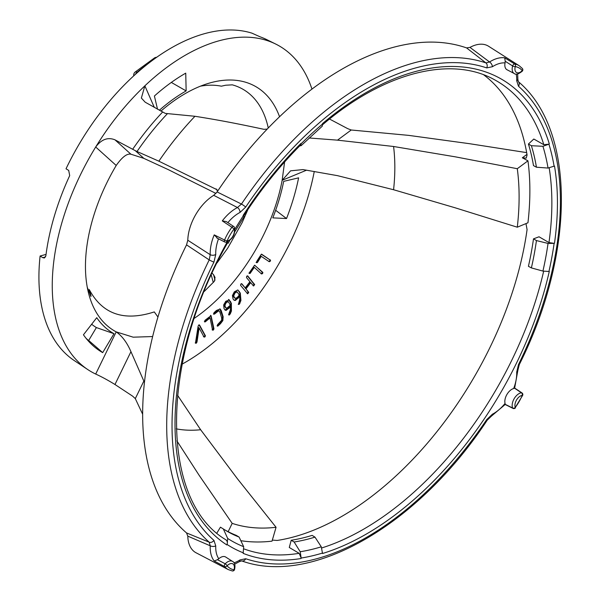 <?xml version="1.0" encoding="UTF-8"?>
<svg xmlns="http://www.w3.org/2000/svg" width="601" height="601" viewBox="0 0 601 601"><rect width="100%" height="100%" fill="white"/><g stroke="black" fill="none" stroke-linecap="round" stroke-linejoin="round"><path stroke-width="0.9" d="M224.398 529.631A258.242 149.101 -60 0 0 236.283 535.363L239.115 537.084L243.675 546.692L243.142 553.356A270.42 156.132 120 0 0 301.026 558.532L301.154 558.059M226.111 539.938L227.433 541.862L227.125 544.491L227.704 538.458L223.324 528.94L220.424 527.182L216.916 533.012M299.178 553.333L301.154 558.036L300.207 551.741L294.137 541.997L291.207 540.269L289.284 547.481L299.178 553.333A266.446 153.833 120 0 1 244.239 549.006M291.207 540.269A258.242 149.101 -60 0 0 312.137 535.371L314.977 537.129L321.287 546.812L322.527 553.506A270.42 156.132 120 0 0 549.291 271.404L548.938 271.487A269.879 155.817 120 0 0 554.122 243.352M548.916 271.487L542.928 271.089L531.389 267.911L528.422 266.311A258.242 149.101 -60 0 0 533.493 238.86L539.037 236.786L548.968 242.586A266.446 153.833 120 0 0 549.209 168.077M533.493 238.86L536.438 240.573L548.037 243.435L554.114 243.345L548.968 242.586M554.13 243.345L554.498 243.21A270.42 156.132 120 0 0 554.498 166.026L548.037 168.062L536.438 167.213L533.493 165.628A258.242 149.101 -60 0 0 528.422 144.03L533.808 139.034L543.815 144.698A266.446 153.833 120 0 0 495.029 80.038C451.599 55.217 383.911 72.097 322.294 124.993M528.422 144.03L531.389 145.705L542.928 146.306L548.923 144.172L543.815 144.698M513.66 388.516A32.755 18.909 120 0 0 516.695 372.154A3.982 2.412 -2.5 0 0 517.852 370.359L514.651 388.081L513.66 388.516A9.947 5.747 120 0 0 505.065 403.406L505.178 404.488L491.43 416.117A3.982 2.412 62.5 0 0 492.414 414.209A32.755 18.909 120 0 0 505.065 403.406M516.695 372.154L518.505 364.537A3.982 0.376 26.2 0 0 519.264 364.664C575.307 253.149 575.826 129.854 518.325 81.646L517.852 79.279A3.982 2.179 2.4 0 1 516.695 80.737A32.755 18.909 120 0 0 516.199 74.051M518.505 364.537A274.627 158.559 120 0 0 518.505 86.259L516.695 80.737M505.065 62.91A9.947 5.747 120 0 0 507.011 69.746L514.268 73.532A9.601 5.544 -60 0 1 512.623 65.967A1.991 0.654 15.8 0 0 515.29 66.583A1.991 1.593 -79.8 0 0 514.704 63.991A1.991 1.067 121.7 0 0 512.623 65.967L505.201 61.257L505.065 62.91A32.755 18.909 120 0 0 492.414 66.719L486.72 67.905A3.982 3.23 -71.4 0 0 485.924 62.902A278.586 160.843 120 0 0 241.459 204.047L217.111 191.937A281.696 162.638 -60 0 1 466.579 47.907L485.924 62.902L489.56 61.986L469.967 47.389A37.803 21.824 120 0 1 488.545 46.232L519.204 65.734A36.248 20.93 120 0 0 514.704 63.991L504.727 57.839L505.201 61.257M486.72 67.905A274.627 158.559 120 0 0 245.726 207.044L240.032 212.423A3.982 2.412 -117.5 0 0 237.455 207.533L213.723 195.325A37.803 21.824 120 0 0 187.79 240.242L210.23 254.696L209.208 259.902A278.586 160.843 120 0 0 209.208 542.192L210.23 545.791L187.79 536.13L186.543 532.937A281.696 162.638 -60 0 1 186.543 244.87L209.208 259.902A3.982 0.376 -153.8 0 0 213.933 262.104A274.627 158.559 120 0 0 213.933 540.382L215.751 545.903A3.982 2.179 -177.6 0 1 210.23 545.791A36.736 21.208 120 0 0 214.219 561.011L217.419 559.704L225.21 563.783A1.991 1.067 118.3 0 0 224.541 566.57A1.991 1.593 -40.2 0 0 227.073 565.781A1.991 0.654 -135.8 0 0 225.21 563.783A9.601 5.544 -60 0 1 232.579 561.424L225.675 557.029A9.947 5.747 120 0 0 218.787 558.757L217.419 559.704M218.516 238.845A32.755 18.909 120 0 0 215.751 254.478L213.933 262.104M233.999 562.837A32.755 18.909 120 0 0 240.032 559.922L245.726 558.735A3.982 3.23 108.6 0 1 241.64 560.883A3.982 3.23 108.6 0 1 241.64 560.876L241.64 560.876C312.144 586.568 418.657 524.478 487.208 420.189L491.43 416.117M245.726 558.735A274.627 158.559 120 0 0 486.72 419.596L492.414 414.209M299.711 145.9L301.139 145.652L322.241 126.218L322.534 123.581A270.42 156.132 120 0 1 549.291 143.842L548.931 144.18M213.933 540.382A3.982 3.23 131.4 0 1 209.208 542.192L186.543 532.937M240.032 559.922A3.982 2.179 57.6 0 1 239.356 561.657L241.64 560.883M483.722 74.855A265.912 153.525 -60 0 1 527.077 155.013L526.243 158.116L522.337 157.8L527.948 160.82A265.912 153.525 -60 0 1 527.948 222.776L517.288 227.201L455.122 207.788L393.58 189.736L337.507 175.657L303.002 169.587L290.591 170.827L282.154 180.3L306.555 170.173M517.288 227.201A250.685 144.736 120 0 0 519.106 196.903A250.685 144.736 120 0 0 517.288 168.708L455.355 156.838L393.58 146.494L337.507 140.153L351.232 130.004L408.627 135.368L469.539 143.699L526.671 152.631M309.087 137.967L337.507 140.153M525.973 223.595L527.077 229.582A265.912 153.525 -60 0 1 277.7 540.374A265.912 153.525 -60 0 1 277.189 540.449L272.328 540.104M267.235 129.065L263.982 129.328C237.913 123.753 219.342 120.132 194.957 116.278L165.283 113.394L145.209 102.215L141.363 98.061L144.856 85.838A188.068 108.578 -60 0 1 185.236 55.269A188.068 108.578 -60 0 1 275.716 44.053A188.068 108.578 -60 0 1 311.957 89.098M217.126 189.773L158.859 161.173L137.02 151.497A192.703 111.253 -60 0 1 167.348 113.762M215.947 193.439L168.22 169.602L143.842 158.364L135.308 150.678L137.02 151.497M196.985 342.052L196.339 343.156L195.776 343.284L195.543 342.57L198.135 326.118L198.811 324.961L199.585 325.103L205.399 335.764L204.768 337.063L203.987 336.988L199.134 327.943L196.985 342.052L196.422 341.729L198.57 327.613L199.134 327.943M195.22 342.961L196.422 341.729M222.866 320.573L220.492 323.699L218.088 325.922L217.126 325.93L217.667 324.548L221.709 320.183L221.656 317.846L219.861 312.062L218.764 310.694L214.429 314.113L213.46 314.12L214.001 312.738L216.39 310.492L220.131 308.959L221.191 310.559L223.151 316.735L222.866 320.573L222.302 320.25L222.588 316.404L219.838 308.831M217.126 325.93L217.667 326.193L217.111 325.87L219.928 323.376L222.302 320.25M518.505 86.259A3.982 3.23 -48.6 0 0 518.325 81.646M227.704 242.932L227.125 242.744A269.879 155.817 120 0 1 227.734 241.677M203.423 336.665L204.205 336.74L204.708 336.102L205.272 336.425M204.708 336.102L204.753 335.178L199.051 324.833M253.029 285.678L254.088 284.281L254.651 284.604L253.592 286.001L250.692 282.68L246.004 288.871L248.731 292.417L247.672 293.814L240.588 285.4L240.783 284.07L241.82 283.777L245.208 287.909L249.903 281.719L246.515 277.587L246.703 276.257L247.747 275.964L254.651 284.604M254.088 284.281L247.327 275.814M228.147 531.682L232.189 523.373A250.685 144.736 120 0 0 276.062 527.287L237.5 478.869L200.644 429.745L177.528 395.233M276.062 527.287L272.028 541.148A265.912 153.525 -60 0 1 240.828 540.69M142.655 414.232L135.308 398.613L132.633 396.157L114.971 384.497C107.834 380.125 101.411 376.647 95.702 374.055A188.068 108.578 -60 0 1 87.784 369.577A188.068 108.578 -60 0 1 95.702 146.99C101.419 139.357 107.842 136.968 114.971 139.83L130.95 154.224L143.842 158.364M144.45 382.386L143.842 381.072L135.308 398.613M232.189 523.373L199.111 475.271L176.904 440.879M351.232 130.004L347.678 128.637L329.521 119.036M279.548 116.744A141.115 81.473 120 0 0 209.892 82.946A141.115 81.473 120 0 0 160.88 111.147M194.333 318.312A141.115 81.473 120 0 0 282.154 180.3M95.694 147.005L116.211 165.478A141.115 81.473 120 0 0 85.455 266.438A141.115 81.473 120 0 0 88.55 293.123A141.115 81.473 120 0 0 116.211 331.88L133.197 337.184L152.646 336.545M87.273 287.301L90.999 296.436M90.541 295.797C91.179 296.939 91.179 296.346 90.541 294.009L89.256 289.569C102.425 314.233 124.106 321.685 154.284 311.911L157.95 317.027M204.257 291.447L214.339 281.313L215.045 277.437L213.58 274.785L215.015 280.156M212.161 273.237L213.58 274.785M217.111 262.84L227.704 248.145L242.158 222.618L247.95 209.426M200.456 86.168A126.541 73.059 -60 0 1 221.363 86.191L225.668 85.229L232.302 84.846A132.408 76.447 -60 0 1 268.249 128.005M270.533 260.271L270.322 261.202L269.256 261.728L261.217 256.334L257.709 262.111L256.635 262.727L256.717 261.443L261.337 254.223L270.533 260.271L261.668 254.2M268.692 261.405L269.759 260.872L269.969 259.948M256.079 262.397L257.145 261.788L260.661 256.011L261.217 256.334M87.784 369.577L74.254 360.562A187.024 107.977 -60 0 1 40.102 256.003L42.776 257.664L44.384 257.994L45.856 255.853A187.437 108.218 -60 0 1 69.693 175.627L68.702 170.414L66.02 168.798A187.024 107.977 -60 0 1 171.165 47.997A187.024 107.977 -60 0 1 251.977 33.168L260.038 36.796A187.437 108.218 -60 0 1 266.979 39.734L275.716 44.053M314.27 171.458A188.068 108.578 -60 0 1 185.236 362.38A188.068 108.578 -60 0 1 182.178 364.108M286.527 218.546A165.816 95.732 -60 0 0 298.614 177.843L283.664 181.367A143.774 83.006 120 0 1 272.816 217.862L286.527 218.546L275.656 210.275M213.378 330.054L212.499 329.851L210.034 317.906L205.362 321.76L204.438 321.648L205.054 320.28L211.041 315.645L213.926 328.679L213.378 330.054L212.686 330.189M204.453 321.708L204.933 321.986L204.438 321.648M211.041 315.645L210.485 315.322M229.064 299.779L231.362 303.242L231.423 311.033L230.326 313.782L229.079 315.067L228.816 314.06L230.438 309.53L230.529 306.856L226.164 310.371L225.225 310.184L224.038 308.629L223.67 304.932L225.758 301.296L229.342 299.907M204.205 336.74L204.768 337.063L203.987 336.988M198.811 324.961L199.585 325.103L199.096 324.818M256.777 262.239L257.341 262.562L256.635 262.727M261.337 254.223L261.773 254.231M262.622 273.553L261.57 273.973L254.291 267.392L250.129 273.387L249.453 273.478L249.355 272.689L254.561 265.221L262.72 272.268L262.622 273.553M261.007 273.643L261.57 273.973M248.889 273.147L250.129 273.387L249.453 273.478M237.635 289.998L240.287 293.01L240.933 300.425L239.408 304.174L238.447 304.437L239.799 299.118L239.686 296.563L235.412 300.455L234.187 300.275L233.075 299.058L232.414 295.587L234.315 291.861L237.635 289.998L238.221 290.23M219.095 310.785L218.201 310.364L219.095 310.785M214.429 314.113L213.46 314.12M301.139 145.652L300.981 144.623M243.382 215.594L243.675 216.255M232.279 570.95A1.991 1.991 0 0 0 234.548 569.53A1.991 0.654 -164.2 0 1 234.037 569.801A34.257 19.78 120 0 1 227.073 565.781A7.61 4.395 -60 0 1 232.827 563.858A7.61 4.395 -60 0 1 234.037 569.801A1.991 1.593 100.2 0 1 232.279 570.95L228.297 569.598L196.084 552.792A37.803 21.824 120 0 1 187.79 536.13M492.414 66.719A3.982 2.179 -122.4 0 0 489.56 61.986A36.736 21.208 120 0 1 504.727 57.839M466.579 47.907L469.967 47.389M116.218 165.463C122.131 157.056 127.044 153.308 130.95 154.224M135.308 150.678L114.971 139.83M157.53 109.239L154.404 96.01A165.816 95.732 -60 0 1 185.739 73.149L186.145 90.916A143.774 83.006 120 0 0 159.333 110.268M517.288 168.708L527.948 160.82M102.688 352.629A165.816 95.732 -60 0 1 92.644 345.335A165.816 95.732 -60 0 1 83.449 334.787L96.746 317.696A143.774 83.006 120 0 0 114.002 333.705L102.688 352.629L88.678 340.466L96.378 327.568A147.283 85.034 -60 0 1 91.637 324.255M228.515 314.744L229.762 313.452L230.859 310.709L230.807 302.912L228.5 299.448M227.073 241.024L224.541 240.024A1.991 1.104 116.6 0 0 224.774 241.993A1.991 1.991 0 0 0 225.916 242.18A1.991 1.487 -97.3 0 0 227.073 241.024A34.257 19.78 120 0 1 234.037 228.958A1.991 1.487 -22.7 0 0 234.465 227.381A1.991 1.991 0 0 0 233.729 226.487A1.991 1.104 123.4 0 0 231.911 227.261L234.037 228.958A7.61 4.395 -60 0 1 232.827 236.306A7.61 4.395 -60 0 1 227.073 241.024M522.254 70.602A1.991 0.654 44.2 0 1 522.269 71.181A1.991 1.991 0 0 0 522.367 68.506L522.367 68.506A1.991 1.593 139.8 0 1 522.254 70.602A7.61 4.395 -60 0 1 516.499 72.526A7.61 4.395 -60 0 1 515.29 66.583A34.257 19.78 120 0 1 522.254 70.602M186.543 244.87L187.79 240.242M238.236 304.241L239.438 302.859L240.37 300.102L239.724 292.679L237.936 290.088M212.123 329.859L212.814 329.731L213.363 328.349L210.786 315.833M215.751 254.478A3.982 2.412 177.5 0 1 210.23 254.696A36.736 21.208 120 0 1 214.219 234.871L224.541 240.024A36.248 20.93 120 0 1 231.911 227.261L222.287 220.905L226.224 221.559L233.729 226.487A1.991 1.104 123.4 0 1 233.992 226.825M233.909 300.087L234.856 300.132L239.13 296.24L239.686 296.563M531.389 145.705A258.317 149.138 -60 0 1 536.438 167.213M213.257 282.478L211.297 275.138M237.575 297.127L239.175 295.264A17.399 10.044 120 0 0 238.447 293.626L236.914 291.876L234.983 292.972L233.766 295.662L234.3 297.412L235.795 298.434L237.575 297.127M247.109 293.491L248.168 292.094L248.731 292.417M245.726 207.044A3.982 0.376 -146.2 0 0 241.459 204.047L237.455 207.533A36.736 21.208 120 0 0 222.287 220.905M248.168 292.094L246.004 288.871M522.675 395.33L515.29 407.425A7.61 4.395 -60 0 1 516.499 400.078A7.61 4.395 -60 0 1 522.254 395.36L522.675 395.33A1.991 1.991 0 0 0 521.946 392.889A1.991 1.187 123.5 0 0 521.405 392.769L514.524 388.171M517.852 370.359L519.264 364.664M40.102 256.003L46.037 254.411M88.527 290.967A23.875 13.785 120 0 0 89.256 289.569M86.093 338.34L87.919 339.986A162.308 93.703 120 0 0 88.678 340.466M216.12 188.872L217.607 191.186M224.954 309.988L228.448 308.118L229.965 306.533L230.529 306.856M486.72 419.596A3.982 0.376 33.8 0 1 487.208 420.189M213.347 328.852L213.911 329.175M239.115 537.084A258.317 149.138 -60 0 1 225.818 530.51A258.317 149.138 -60 0 1 223.324 528.94M515.29 407.425A1.991 1.487 157.3 0 1 512.623 407.989A9.601 5.544 -60 0 1 514.148 398.726A9.601 5.544 -60 0 1 521.405 392.769A1.991 1.487 82.7 0 1 522.254 395.36A34.257 19.78 120 0 1 515.29 407.425M204.37 321.663L209.471 317.583L210.034 317.906M235.231 298.111L233.736 297.089L233.203 295.339L234.42 292.649L236.351 291.553L237.222 291.996L236.351 291.553M234.54 297.976L235.795 298.434M522.074 68.251A1.991 1.593 139.8 0 1 522.367 68.506L519.204 65.734M226.111 307.997L224.766 306.743L224.383 304.857L225.751 302.213L227.974 301.499M226.314 302.543L224.947 305.18L225.33 307.066L226.675 308.321L230.13 305.451A17.399 10.044 120 0 0 229.567 303.655L228.23 301.642L226.314 302.543L225.751 302.213M225.615 307.87L226.675 308.321M245.441 288.548L250.129 282.357L250.692 282.68M143.842 381.072L130.95 351.653C127.044 342.608 122.131 336.019 116.211 331.88L95.694 374.047M186.145 90.916L171.323 82.427M314.977 537.129A258.317 149.138 -60 0 1 294.137 541.997M536.438 240.573A258.317 149.138 -60 0 1 531.389 267.911M213.723 195.325L217.111 191.937M214.219 234.871L217.419 238.176M224.774 241.993L216.841 237.996M213.866 313.782L218.201 310.364M96.378 327.568L114.002 333.705M146.914 64.592A173.283 100.044 -60 0 0 137.028 72.255L137.456 72.511M241.407 283.627L245.208 287.909M261.337 273.755L262.329 272.291L262.892 272.614M262.329 272.291L254.704 265.199M249.565 273.064L253.727 267.069L254.291 267.392M205.317 335.501L204.753 335.178M505.201 404.323L512.623 407.989A1.991 1.187 116.5 0 0 512.991 408.395A1.991 1.991 0 0 0 515.478 407.809M228.297 569.598A36.248 20.93 120 0 1 224.541 566.57L214.219 561.011M227.704 538.458A264.365 152.631 120 0 0 243.675 546.692M227.103 242.729L226.855 242.609A270.42 156.132 120 0 0 226.855 544.957L227.125 544.514A269.879 155.817 120 0 0 243.39 552.875M300.207 551.741A264.365 152.631 120 0 0 321.287 546.812M301.161 558.036A269.879 155.817 120 0 0 322.617 553.025M542.928 271.089A264.365 152.631 120 0 0 548.037 243.435M548.037 168.062A264.365 152.631 120 0 0 542.928 146.306M554.122 166.327A269.879 155.817 120 0 0 548.923 144.187M240.032 212.423A32.755 18.909 120 0 0 227.869 222.633M215.751 545.903A32.755 18.909 120 0 0 218.787 558.757M243.39 215.594A269.879 155.817 120 0 0 234.931 229.199M243.382 215.586L243.142 215.398A270.42 156.132 120 0 1 301.026 143.384L301.131 143.707M322.609 123.971A269.879 155.817 120 0 0 301.161 143.729M393.58 146.494A198.954 114.866 -60 0 1 394.834 167.394A198.954 114.866 -60 0 1 393.58 189.736M282.147 180.3L284.604 161.962M522.337 157.8L526.972 154.374M321.888 547.909A266.446 153.833 120 0 0 363.455 529.278A266.446 153.833 120 0 0 543.642 271.269M158.859 161.173C169.963 144.886 181.99 129.921 194.957 116.278M195.776 342.833L196.339 343.156M219.928 323.376L220.492 323.699M204.836 335.441L205.399 335.764M254.516 284.22L253.953 283.89M156.643 57.313A3.982 3.982 0 0 0 154.502 57.929A3.982 2.179 57.5 0 1 155.877 57.846M135.383 74.359A3.982 2.374 120.4 0 1 137.028 72.255A3.982 1.765 -129.5 0 0 135.135 72.052A3.982 3.982 0 0 0 133.753 75.839M132.633 149.326A190.216 109.818 -60 0 1 162.555 112.102M144.856 85.838C126.428 103.319 110.043 123.701 95.702 146.99M154.329 107.414L144.864 85.83M229.124 314.413L229.687 314.744M229.762 313.452L230.326 313.782M225.21 242.045A1.991 1.487 -97.3 0 0 225.916 242.18C232.64 239.483 235.487 234.548 234.465 227.381M238.845 303.851L239.408 304.174M213.926 328.679L213.363 328.349M238.229 298.261L237.665 297.938M257.709 262.111L257.145 261.788M270.33 259.955L269.766 259.632M248.596 292.033L248.033 291.71M45.556 256.92L42.776 257.664M238.822 291.154L239.386 291.477M205.362 321.76L204.798 321.43M233.736 297.089L234.3 297.412M233.203 295.339L233.766 295.662M225.6 310.048L226.164 310.371M229.011 308.441L228.448 308.118M224.383 304.857L224.947 305.18M224.766 306.743L225.33 307.066M234.42 292.649L234.983 292.972M218.088 325.922L217.532 325.592M90.075 294.768A23.875 13.785 120 0 0 90.541 294.009M200.644 429.745A198.954 114.866 -60 0 1 176.266 428.859M223.151 316.735L222.588 316.404M220.627 310.229L221.191 310.559M230.859 310.709L231.423 311.033M231.362 303.242L230.807 302.912M240.37 300.102L240.933 300.425M240.287 293.01L239.724 292.679M216.48 311.356L217.036 311.686M250.519 272.967L249.956 272.644M130.95 351.653L114.971 384.497M230.063 301.214L230.619 301.537M239.438 302.859L239.994 303.182M234.856 300.132L235.412 300.455M262.72 272.268L262.156 271.937M227.516 242.917C159.37 361.892 160.227 501.362 226.186 539.983M154.495 57.936L135.135 72.052M514.268 73.532C515.816 74.975 518.483 74.193 522.269 71.181M521.946 392.889L514.651 388.073M301.018 144.586C279.968 165.591 260.857 189.368 243.675 215.924M244.246 216.435L234.893 231.55M229.747 240.46L228.192 243.247M512.991 408.395L505.178 404.488M517.664 73.938L517.852 79.279M234.548 569.53C235.472 565.24 234.818 562.536 232.579 561.424M234.63 564.159L239.356 561.657"/></g></svg>

